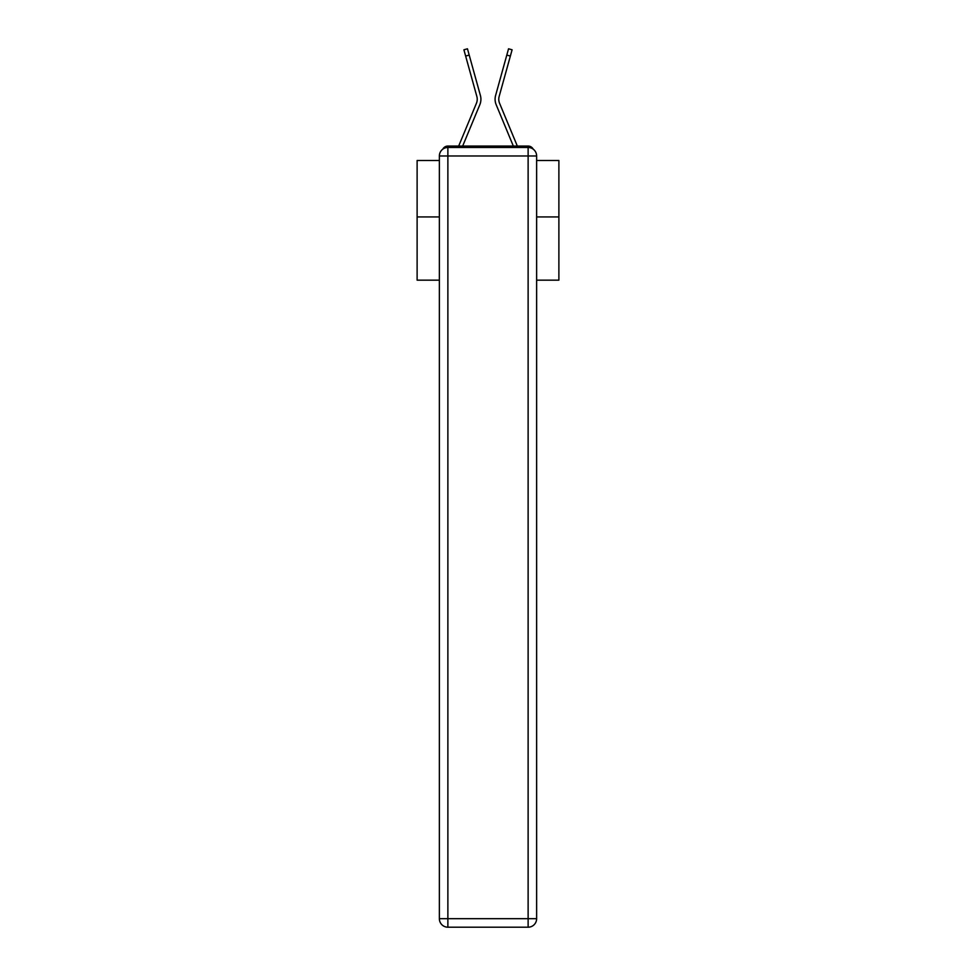 <?xml version="1.0" encoding="UTF-8"?>
<svg xmlns="http://www.w3.org/2000/svg" width="976" height="976" viewBox="0 0 976 976"><rect width="100%" height="100%" fill="white"/><g stroke="black" fill="none" stroke-linecap="round" stroke-linejoin="round"><path stroke-width="1.46" d="M536.629 280.161L558.882 280.161L558.882 160.515L536.629 160.515M439.371 216.94L417.118 216.94L417.118 160.515L439.371 160.515M417.118 216.94L417.118 280.161L439.371 280.161M533.164 149.121A5.673 5.673 0 0 0 528.126 146.058L447.874 146.058A5.673 5.673 0 0 0 442.836 149.121M558.882 216.94L536.629 216.94M447.874 146.058L458.732 146.058A17.861 17.861 0 0 1 459.171 144.875L476.422 103.285A10.492 10.492 0 0 0 476.849 96.465L463.905 49.788L467.455 48.8L469.2 55.083L465.637 56.071M462.673 146.058L479.826 104.7L462.673 146.058L479.826 104.7L462.673 146.058L479.826 104.7L462.673 146.058L479.826 104.7L462.673 146.058L479.826 104.7L462.673 146.058L479.826 104.7L462.673 146.058L479.826 104.7L462.673 146.058L479.826 104.7L462.673 146.058L479.826 104.7L462.673 146.058L479.826 104.7L462.673 146.058L479.826 104.7L462.673 146.058L479.826 104.7L462.673 146.058L479.826 104.7L462.673 146.058L479.826 104.7L462.673 146.058L479.826 104.7L462.673 146.058L465.881 146.058M510.119 146.058L513.327 146.058L496.174 104.7A14.176 14.176 0 0 1 495.601 95.477L508.545 48.8L512.095 49.788L510.363 56.071L506.8 55.083M499.578 103.285A10.492 10.492 0 0 1 499.151 96.465A10.492 10.492 0 0 0 499.578 103.285A10.492 10.492 0 0 1 499.151 96.465A10.492 10.492 0 0 0 499.578 103.285A10.492 10.492 0 0 1 499.151 96.465A10.492 10.492 0 0 0 499.578 103.285A10.492 10.492 0 0 1 499.151 96.465A10.492 10.492 0 0 0 499.578 103.285A10.492 10.492 0 0 1 499.151 96.465A10.492 10.492 0 0 0 499.578 103.285A10.492 10.492 0 0 1 499.151 96.465A10.492 10.492 0 0 0 499.578 103.285A10.492 10.492 0 0 1 499.151 96.465A10.492 10.492 0 0 0 499.578 103.285A10.492 10.492 0 0 1 499.151 96.465A10.492 10.492 0 0 0 499.578 103.285A10.492 10.492 0 0 1 499.151 96.465A10.492 10.492 0 0 0 499.578 103.285A10.492 10.492 0 0 1 499.151 96.465A10.492 10.492 0 0 0 499.578 103.285A10.492 10.492 0 0 1 499.151 96.465A10.492 10.492 0 0 0 499.578 103.285A10.492 10.492 0 0 1 499.151 96.465A10.492 10.492 0 0 0 499.578 103.285A10.492 10.492 0 0 1 499.151 96.465A10.492 10.492 0 0 0 499.578 103.285A10.492 10.492 0 0 1 499.151 96.465A10.492 10.492 0 0 0 499.578 103.285A10.492 10.492 0 0 1 499.151 96.465A10.492 10.492 0 0 0 499.578 103.285L516.829 144.875A17.861 17.861 0 0 1 517.268 146.058L528.126 146.058M476.422 103.285A10.492 10.492 0 0 0 476.849 96.465A10.492 10.492 0 0 1 476.422 103.285A10.492 10.492 0 0 0 476.849 96.465A10.492 10.492 0 0 1 476.422 103.285A10.492 10.492 0 0 0 476.849 96.465A10.492 10.492 0 0 1 476.422 103.285A10.492 10.492 0 0 0 476.849 96.465A10.492 10.492 0 0 1 476.422 103.285A10.492 10.492 0 0 0 476.849 96.465A10.492 10.492 0 0 1 476.422 103.285A10.492 10.492 0 0 0 476.849 96.465A10.492 10.492 0 0 1 476.422 103.285A10.492 10.492 0 0 0 476.849 96.465A10.492 10.492 0 0 1 476.422 103.285A10.492 10.492 0 0 0 476.849 96.465A10.492 10.492 0 0 1 476.422 103.285A10.492 10.492 0 0 0 476.849 96.465A10.492 10.492 0 0 1 476.422 103.285A10.492 10.492 0 0 0 476.849 96.465A10.492 10.492 0 0 1 476.422 103.285A10.492 10.492 0 0 0 476.849 96.465A10.492 10.492 0 0 1 476.422 103.285A10.492 10.492 0 0 0 476.849 96.465A10.492 10.492 0 0 1 476.422 103.285A10.492 10.492 0 0 0 476.849 96.465A10.492 10.492 0 0 1 476.422 103.285A10.492 10.492 0 0 0 476.849 96.465A10.492 10.492 0 0 1 476.422 103.285M447.874 147.474L528.126 147.474A8.503 8.503 0 0 1 536.629 155.977L536.629 918.697A8.503 8.503 0 0 1 528.126 927.2L447.874 927.2L447.874 918.697L528.126 918.697L528.126 155.977L447.874 155.977L447.874 918.697L439.371 918.697L439.371 155.977L447.874 155.977L447.874 147.474A8.503 8.503 0 0 0 439.371 155.977A8.503 8.503 0 0 1 447.874 147.474M439.371 918.697A8.503 8.503 0 0 0 447.874 927.2A8.503 8.503 0 0 1 439.371 918.697M513.327 146.058L496.174 104.7M479.826 104.7A14.176 14.176 0 0 0 480.399 95.477L469.2 55.083M499.151 96.465L510.363 56.071M528.126 927.2A8.503 8.503 0 0 0 536.629 918.697L528.126 918.697L528.126 927.2M536.629 155.977A8.503 8.503 0 0 0 528.126 147.474L528.126 155.977L536.629 155.977"/></g></svg>
